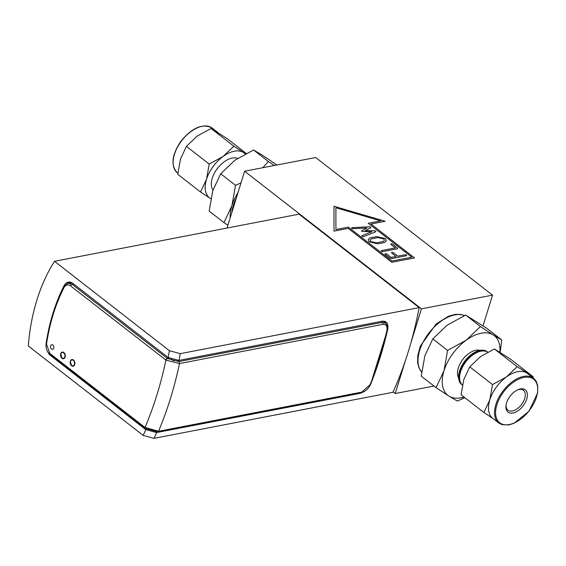<?xml version="1.0" encoding="UTF-8"?>
<svg xmlns="http://www.w3.org/2000/svg" width="566" height="566" viewBox="0 0 566 566"><rect width="100%" height="100%" fill="white"/><g stroke="black" fill="none" stroke-linecap="round" stroke-linejoin="round"><path stroke-width="0.85" d="M231.855 212.462A35.785 20.581 -52.1 0 1 236.319 198.043M245.212 153.902A28.357 16.301 127.9 0 0 243.465 152.495A28.357 16.301 127.9 0 0 223.153 156.407A28.357 16.301 127.9 0 0 206.505 179.323A28.357 16.301 127.9 0 0 210.177 198.319A28.357 16.301 127.9 0 0 210.785 198.673M212.986 190.035A20.326 11.688 -52.1 0 1 215.229 171.682A20.326 11.688 -52.1 0 1 232.194 158.063A20.326 11.688 -52.1 0 1 237.571 158.388M246.175 153.407L227.058 138.529L211.068 128.475L197.117 136.144L186.433 146.361L180.469 159.06L177.781 174.307L200.548 192.023L206.505 179.323L209.201 164.076L223.153 156.407L233.836 146.191L245.502 153.754M186.433 146.361L209.201 164.076M210.778 198.701L200.548 192.023M211.068 128.475L233.836 146.191M276.944 164.996L262.037 154.985L253.554 149.976L234.947 160.206L220.705 173.826L212.752 190.763L209.165 211.083L223.966 222.601L231.919 205.67A37.802 21.741 127.9 0 0 230.171 217.903M253.554 149.976L268.355 161.494L274.369 165.491M220.705 173.826L235.498 185.344L241.024 182.839M262.737 167.734L268.355 161.494M238.003 192.603A37.802 21.741 127.9 0 0 231.919 205.67L235.498 185.344M227.9 225.226L223.966 222.601M463.795 379.56L461.106 394.806L483.873 412.522L489.831 399.822L492.526 384.576L469.759 366.86L463.795 379.56M492.526 384.576L506.478 376.906L517.161 366.69L494.394 348.974L480.442 356.644L469.759 366.86M493.502 418.819L483.873 412.522M488.812 411.397A28.357 16.301 127.9 0 0 492.731 418.281L498.759 422.972A28.357 16.301 -52.1 0 1 494.84 416.088A28.357 16.301 -52.1 0 1 507.681 385.687A28.357 16.301 -52.1 0 1 533.589 378.222L527.562 373.532A28.357 16.301 127.9 0 0 526.79 372.994A28.357 16.301 127.9 0 0 506.478 376.906A28.357 16.301 127.9 0 0 489.831 399.822A28.357 16.301 127.9 0 0 488.812 411.397M517.161 366.69L533.151 376.744L533.066 377.812M533.151 376.744L510.383 359.028L494.394 348.974M526.755 399.023A14.093 8.108 -52.1 0 1 514.013 412.734A14.093 8.108 -52.1 0 1 506.004 405.383A14.093 8.108 -52.1 0 1 518.322 389.564A14.093 8.108 -52.1 0 1 526.755 399.023M506.103 404.754A12.601 7.245 127.9 0 0 507.957 410.166A12.601 7.245 127.9 0 0 517.048 408.857A12.601 7.245 127.9 0 0 524.724 398.478A12.601 7.245 127.9 0 0 523.43 390.278A12.601 7.245 127.9 0 0 517.734 389.811M458.616 377.876A17.857 10.266 -52.1 0 1 462.988 359.205A17.857 10.266 -52.1 0 1 480.018 350.382M462.118 384.845A20.786 11.957 -52.1 0 1 461.906 384.696A20.786 11.957 -52.1 0 1 465.033 360.797A20.786 11.957 -52.1 0 1 487.439 351.896A20.786 11.957 -52.1 0 1 487.63 352.066M462.408 385.057A20.772 11.943 -52.1 0 1 462.323 385A20.772 11.943 -52.1 0 1 465.372 361.207A20.772 11.943 -52.1 0 1 487.722 352.137L487.439 351.896M487.673 352.165A20.744 11.928 127.9 0 0 465.889 361.738A20.744 11.928 127.9 0 0 462.415 385.029M436.061 387.668L444.006 370.73A37.802 21.741 127.9 0 0 448.902 396.066L436.061 387.668L421.26 376.149L424.847 355.823L432.792 338.892L447.041 325.266L465.648 315.043L486.965 328.45L501.766 339.968L500.153 352.349M447.593 350.411L466.2 340.18A37.802 21.741 127.9 0 0 444.006 370.73L447.593 350.411L432.792 338.892M480.449 326.561L493.283 334.959A37.802 21.741 127.9 0 0 466.2 340.18L480.449 326.561L465.648 315.043M499.842 352.151A37.802 21.741 127.9 0 0 493.283 334.959L501.766 339.968M464.757 397.643L457.378 401.075L448.902 396.066A37.802 21.741 127.9 0 0 464 397.056M70.354 361.179A3.396 2.321 79.1 0 1 71.903 359.551A3.396 2.321 79.1 0 1 74.825 362.445A3.396 2.321 79.1 0 1 73.191 366.216A3.396 2.321 79.1 0 1 70.778 364.737A3.396 2.321 79.1 0 1 70.354 361.179M60.746 353.7A3.396 2.321 79.1 0 1 62.295 352.073A3.396 2.321 79.1 0 1 65.217 354.967A3.396 2.321 79.1 0 1 63.576 358.738A3.396 2.321 79.1 0 1 61.17 357.259A3.396 2.321 79.1 0 1 60.746 353.7M50.636 345.833A2.384 1.627 79.1 0 1 51.718 344.694A2.384 1.627 79.1 0 1 53.77 346.717A2.384 1.627 79.1 0 1 52.624 349.371A2.384 1.627 79.1 0 1 50.933 348.331A2.384 1.627 79.1 0 1 50.636 345.833M67.658 283.248L70.212 282.151M67.934 283.184L72.257 282.95M370.107 384.639L361.851 392.089L158.522 431.278L144.861 427.365L49.766 353.354L46.518 344.17A176.422 120.643 79.1 0 1 64.071 287.486C65.776 284.684 67.962 284.167 70.637 285.943L165.895 360.082L179.486 363.57L382.807 324.375C386.168 324.155 387.526 326.179 386.882 330.438A357.21 244.264 79.1 0 1 370.107 384.639A1.585 0.792 21.7 0 0 370.596 384.314A1.585 0.792 21.7 0 0 370.603 384.314L387.377 330.12A1.585 0.63 -167 0 1 386.882 330.438M382.913 321.113L384.003 321.778M380.982 321.453L382.163 322.379L178.842 361.568L167.451 358.504L72.193 284.373L67.941 283.184M145.221 428.547A1.585 0.913 -52.1 0 1 145.186 428.526A1.585 0.913 -52.1 0 1 145.03 427.493A347.291 237.479 79.1 0 0 165.895 360.082A1.585 0.913 -52.1 0 1 167.451 358.504M175.227 360.372L173.338 360.74L171.342 359.184M433.995 386.054L395.224 393.526L405.688 359.735M393.115 391.884L395.224 393.526M227.03 228.041L244.618 171.229L315.708 157.525L492.533 295.134L483.031 325.825M370.107 239.92L370.645 241.477L376.489 242.828L383.083 241.555L384.371 240.486L383.84 238.93L377.982 237.586L371.388 238.852L370.107 239.92L370.645 241.477L376.489 242.828L383.083 241.555L384.371 240.486M368.275 223.287L380.727 220.889L335.893 207.75L335.921 229.52L348.373 227.122L391.934 261.025L411.843 257.19L368.275 223.287L380.727 220.889M363.577 236.595L361.936 236.298L361.936 235.654L371.812 231.784L361.766 231.367L361.801 230.73L366.959 228.006L353 228.706L351.705 228.339L351.882 227.674L369.428 226.782L370.765 227.157L370.695 227.78L365.19 230.702L374.501 230.758L375.881 231.133L375.796 231.77L363.577 236.595M361.929 235.661L361.936 236.305L361.936 235.654L371.812 231.784M361.766 231.367L361.801 230.73L366.959 228.006M351.882 227.674L351.705 228.339L352.08 227.652L369.428 226.782L370.765 227.157L370.695 227.78L370.765 227.157M375.881 231.133L375.796 231.77L375.881 231.133L374.501 230.758M391.799 252.344L391.622 253.002L391.806 252.337L393.278 252.684L397.742 256.157L405.164 254.728L406.643 255.075L406.459 255.74L391.622 258.598L390.158 258.266L385.029 254.275L385.213 253.61L386.684 253.957L391.148 257.431L396.094 256.476L391.622 253.002L391.806 252.337L393.278 252.684L397.742 256.165L405.164 254.735L406.636 255.075L406.459 255.74L406.636 255.075M385.205 253.61L385.029 254.275L385.213 253.61L386.684 253.957L391.148 257.431L396.094 256.476M391.071 243.769L390.894 244.427L391.078 243.762L392.549 244.109L397.679 248.099L397.488 248.75L382.644 251.615L381.173 251.269L381.35 250.604L395.365 247.901L390.894 244.427L391.078 243.762L392.549 244.109L397.679 248.106L397.488 248.757L397.679 248.106M381.35 250.611L381.173 251.269L381.35 250.604L395.365 247.901M368.19 239.432L370.093 237.847L376.701 236.574L385.488 238.611L386.295 240.967L384.392 242.559L377.784 243.833L368.997 241.795L368.183 239.446L370.093 237.847L376.701 236.574L385.488 238.619L386.295 240.967M244.618 171.229L421.437 308.838L492.533 295.134M334.011 231.133L333.982 206.257L385.198 221.271L370.978 224.009L414.545 257.912L391.792 262.299L348.231 228.395L334.011 231.133M365.19 230.709L374.494 230.758M361.759 231.367L361.801 230.73M335.893 207.75L335.921 229.527L348.373 227.122M348.373 227.129L391.934 261.032L411.843 257.19M370.978 224.009L414.538 257.912M333.982 206.265L385.191 221.271M410.704 343.52L421.437 308.838M387.576 328.924L387.583 329.985A357.21 244.264 79.1 0 1 371.218 382.842A357.21 244.264 79.1 0 1 370.992 383.423L370.61 384.286M363.888 391.7L359.941 393.363L164.939 430.945L164.656 430.585M164.508 430.613L164.939 430.945L156.619 432.551L145.766 429.629L50.714 355.653A10.521 7.195 79.1 0 1 47.615 351.649M145.766 429.629A349.272 238.838 79.1 0 1 143.198 435.41L154.065 438.339A357.21 244.264 -100.9 0 0 156.619 432.551M384.031 321.212A10.521 6.049 -52.1 0 1 385.022 322.613M383.897 321.12L385.92 323.356M54.378 308.93A179.203 122.539 79.1 0 1 64.121 285.597A10.521 7.195 79.1 0 1 68.281 282.144A10.521 7.195 79.1 0 1 73.049 283.495L168.102 357.479L178.955 360.4L382.779 321.127L385.439 321.573L387.25 323.363L388.021 326.327L387.731 329.348A357.21 244.264 79.1 0 1 387.583 329.985L387.427 329.865M67.637 283.248A10.521 7.195 79.1 0 1 69.37 282.059M154.065 438.339L392.931 392.295A357.21 244.264 -100.9 0 0 419.151 307.607L180.278 353.651L169.418 350.722A349.272 238.838 79.1 0 1 168.102 357.479M419.151 307.607L299.074 214.16L54.513 261.301L169.418 350.722M143.198 435.41L28.3 345.989A178.608 122.136 79.1 0 1 54.513 261.301M217.832 132.486L212.172 128.079A28.357 16.301 127.9 0 0 180.915 141.748A28.357 16.301 127.9 0 0 177.342 172.828L177.873 173.238M464.438 315.559A35.785 20.581 127.9 0 0 454.781 314.915A35.785 20.581 127.9 0 0 424.436 339.699A35.785 20.581 127.9 0 0 421.635 372.074M495.88 416.052A27.607 15.876 -52.1 0 1 523.953 377.409A27.607 15.876 -52.1 0 1 530.137 409.451A27.607 15.876 -52.1 0 1 495.88 416.052M145.115 428.455A1.585 0.913 -52.1 0 1 145.023 428.398L157.857 431.893A1.585 1.082 -100.9 0 0 157.857 431.893A1.585 1.082 -100.9 0 0 158.522 431.278A357.21 244.264 -100.9 0 0 179.486 363.57A1.585 1.082 -100.9 0 0 178.842 361.568L177.512 360.535M383.904 321.693L385.658 323.129L382.163 322.379A1.585 1.082 -100.9 0 1 382.807 324.375M168.937 358.059L167.288 358.377A1.585 0.913 -52.1 0 0 165.732 359.948M73.778 284.061L72.193 284.373A1.585 0.913 -52.1 0 0 70.637 285.943M361.15 392.705A1.585 1.082 -100.9 0 0 361.179 392.705A1.585 1.082 -100.9 0 0 361.851 392.089M64.071 287.486A1.585 0.87 -152.9 0 1 63.788 286.545A1.585 0.87 -152.9 0 1 63.795 286.545A1.585 0.87 -152.9 0 1 63.809 286.516M46.518 344.17A1.585 0.531 -171.6 0 1 46.087 343.725C45.648 348.147 46.928 351.705 49.928 354.387L145.023 428.398A1.585 0.913 -52.1 0 1 145.023 428.391A1.585 0.913 -52.1 0 1 144.861 427.365M49.766 353.354A1.585 0.913 127.9 0 0 49.928 354.387M60.781 354.712A3.226 2.207 79.1 0 1 60.944 353.764A3.226 2.207 79.1 0 1 62.416 352.222A3.226 2.207 79.1 0 1 65.189 354.974A3.226 2.207 79.1 0 1 63.633 358.554A3.226 2.207 79.1 0 1 62.175 358.144A3.226 2.207 79.1 0 1 61.192 356.849M62.083 357.995A3.021 2.066 79.1 0 1 61.588 352.809A3.021 2.066 79.1 0 1 64.97 355.441A3.021 2.066 79.1 0 1 62.083 357.995M70.389 362.19A3.226 2.207 79.1 0 1 70.552 361.25A3.226 2.207 79.1 0 1 72.023 359.7A3.226 2.207 79.1 0 1 74.804 362.452A3.226 2.207 79.1 0 1 73.247 366.032A3.226 2.207 79.1 0 1 71.783 365.622A3.226 2.207 79.1 0 1 70.8 364.327M71.691 365.473A3.021 2.066 79.1 0 1 71.203 360.287A3.021 2.066 79.1 0 1 74.585 362.919A3.021 2.066 79.1 0 1 71.691 365.473M359.658 392.995L359.941 393.363M51.386 355.519L50.714 355.653M178.955 360.4A357.21 244.264 -100.9 0 0 180.278 353.651M177.342 172.828C170.592 165.689 171.696 155.254 180.674 141.535C192.115 127.598 202.621 123.105 212.172 128.079M464.502 315.538L460.512 314.392L455.241 314.385L448.569 316.168L436.181 323.936L420.319 346.109L417.729 355.83L417.651 362.799L418.918 367.737L421.635 372.11M533.589 378.222L536.023 380.953L537.7 385.453L537.629 393.045L528.934 411.256L514.126 423.248L508.82 424.932L502.049 424.67L498.759 422.972M462.323 385L461.906 384.696M385.658 323.129L387.413 326.009L387.377 330.12M157.857 431.893L361.179 392.705C365.565 391.368 368.707 388.573 370.603 384.314M68.005 283.17L63.788 286.545C55.15 303.496 49.242 322.556 46.087 343.725M63.031 352.102L62.416 352.222C60.512 352.215 60.406 354.189 62.104 358.129L64.255 358.434M72.639 359.58L72.023 359.7C70.12 359.693 70.021 361.667 71.712 365.608L73.863 365.919"/></g></svg>
